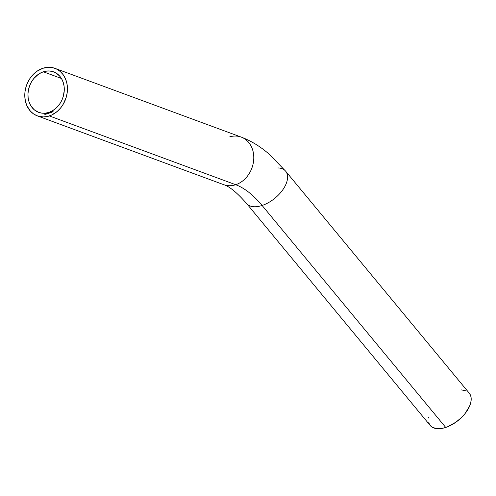 <?xml version="1.0" encoding="UTF-8"?>
<svg xmlns="http://www.w3.org/2000/svg" width="496" height="496" viewBox="0 0 496 496"><rect width="100%" height="100%" fill="white"/><g stroke="black" fill="none" stroke-linecap="round" stroke-linejoin="round"><path stroke-width="0.74" d="M246.741 203.676A25.346 13.975 -39.6 0 0 262.111 205.468A91.983 44.324 71.7 0 0 235.712 184.717A25.346 20.733 110.3 0 1 223.622 184.636M49.811 112.741L49.395 112.53L49.538 113.014L49.817 112.375L49.674 112.952L49.395 112.53L49.674 113.02L49.817 112.375L49.811 112.747M43.338 71.796A21.582 17.658 110.3 0 1 53.593 71.852A21.582 17.658 110.3 0 1 64.127 92.2A21.582 17.658 110.3 0 1 48.899 112.406L52.353 110.856L55.564 108.593L59.663 104.036L61.764 100.397L63.271 96.441L64.275 90.247L64.077 86.168L63.19 82.324L61.647 78.852L59.508 75.888L55.366 72.645L52.136 71.399L48.67 70.953L45.111 71.312L41.59 72.478L38.248 74.394L33.827 78.517L31.453 81.939L29.642 85.752L28.464 89.813L27.962 93.961L28.16 98.034L29.047 101.878L30.591 105.35L34.001 109.566L38.452 112.282L41.819 113.131L45.347 113.175L48.899 112.406A21.582 17.658 110.3 0 1 38.645 112.35A21.582 17.658 110.3 0 1 28.111 92.008A21.582 17.658 110.3 0 1 43.338 71.796L61.423 78.473L43.338 71.796M49.383 115.946A25.346 20.733 110.3 0 1 37.343 115.878A25.346 20.733 110.3 0 1 24.974 91.989A25.346 20.733 110.3 0 1 42.854 68.262L49.116 67.264L53.184 67.791L56.972 69.254L60.351 71.591L63.178 74.722L65.354 78.517L66.786 82.832L67.425 87.507L67.245 92.355L66.259 97.197L63.339 104.036L60.549 108.054L57.207 111.464L51.435 115.146L47.306 116.51L43.121 116.938L37.119 115.797L33.517 113.888L30.399 111.141L26.889 105.691L25.451 101.37L24.812 96.695L24.992 91.847L25.984 87.005L27.745 82.361L30.219 78.089L33.3 74.363L36.871 71.312L42.854 68.262A25.346 20.733 110.3 0 1 54.895 68.324A25.346 20.733 110.3 0 1 67.264 92.213A25.346 20.733 110.3 0 1 49.383 115.946L235.712 184.717L49.383 115.946M223.671 184.655A25.346 20.733 -69.7 0 0 235.712 184.717A91.983 44.324 -108.3 0 1 262.111 205.468A25.346 13.975 140.4 0 1 246.593 203.503C237.119 192.708 229.481 186.422 223.671 184.655L37.343 115.878M246.593 203.503L430.206 425.481A25.346 13.975 -39.6 0 0 445.724 427.447L262.111 205.468L445.724 427.447A25.346 13.975 -39.6 0 0 466.624 411.469A25.346 13.975 -39.6 0 0 469.266 393.173L285.653 171.194A25.346 13.975 140.4 0 1 283.011 189.491A25.346 13.975 140.4 0 1 262.111 205.468A25.346 13.975 -39.6 0 0 283.117 189.336A25.346 13.975 -39.6 0 0 285.504 171.021M52.433 111.172L52.396 111.674L52.75 111.296L52.291 111.234L52.675 111.278L52.371 111.662L52.675 111.278M51.683 112.356L51.764 111.495L51.423 111.662L51.627 112.387L51.987 111.674L51.423 111.662L51.683 112.356M50.133 112.828L50.406 112.208L49.96 112.319L50.071 112.859L50.518 112.381L49.96 112.319L50.133 112.828M49.265 112.58L49.104 113.156L48.837 112.722L48.992 113.224L49.265 112.58L49.104 113.156L48.837 112.722L49.098 113.224L49.265 112.58M47.653 113.392L47.895 113.776L47.889 113.02L47.597 113.627L48.007 113.522L47.827 112.995L47.653 113.392M46.903 113.603L46.568 113.342L46.605 114.03L46.649 113.367M46.116 113.751L45.899 113.379L45.663 113.813L45.892 114.185L45.787 113.429L45.83 114.179L45.899 113.379L46.202 113.776M45.074 113.875L44.876 113.485L44.621 113.906L44.826 114.297L44.758 113.534L44.714 114.266L44.876 113.485L45.489 114.179L45.533 113.485L45.155 113.751M47.424 113.497L47.188 113.15L47.232 113.609M48.428 113.293L48.255 112.877L48.205 113.665L48.478 113.051L48.075 113.169L48.261 113.689L48.428 113.293M51.286 111.73L50.865 112.456L50.573 112.059L50.716 112.505L51.41 112.257L51.286 111.73L51.187 112.307L50.958 111.879L50.642 112.35L51.41 112.257L51.286 111.73M52.08 111.321L52.241 112.065L52.08 111.321M53.041 110.763L52.973 111.625L53.041 110.763M277.853 167.939A25.346 13.975 140.4 0 1 285.653 171.194L270.035 154.95C261.057 146.94 251.453 140.988 241.223 137.101A25.346 20.733 -69.7 0 1 253.592 160.989A25.346 20.733 -69.7 0 1 235.712 184.717A25.346 20.733 110.3 0 0 253.586 161.02A25.346 20.733 110.3 0 0 241.273 137.119A25.346 20.733 110.3 0 0 229.722 136.865M469.495 393.464L470.754 395.957L471.2 398.958L470.822 402.361L469.638 406.032L465.043 413.602L461.813 417.217L456.14 422.022L447.814 426.678L443.678 428.042L439.778 428.693L436.257 428.594L431.991 427.068L429.976 425.184L428.718 422.697M428.358 418.035L428.432 417.44M461.509 389.918L466.215 390.898M44.907 114.328L44.702 113.937L44.956 113.516L45.155 113.906M44.621 113.906L44.826 114.297M44.956 113.516L44.907 114.254L44.969 113.609L44.913 114.179L44.683 113.9L44.869 113.553L45.012 113.875M44.876 114.247L44.826 113.565M44.956 114.241L44.683 113.9M44.764 113.931L44.907 114.254L44.764 113.931M45.093 113.906L44.913 113.559M45.44 114.278L45.173 114.074L45.576 114.068M45.173 114.074L45.384 113.441M45.229 113.745L45.675 113.671M45.334 114.148L45.297 113.838M45.663 113.813L45.892 114.185M45.973 114.21L45.899 113.379M46.035 113.41L45.837 114.037M46.016 114.123L45.998 113.479M45.973 114.142L45.874 113.454M46.134 113.789L45.979 113.479M45.942 113.448L46.054 113.758M46.512 113.522L47.002 113.472M46.804 113.249L46.624 113.708M46.804 113.671L46.853 113.355M47.318 113.634L47.225 113.138L47.523 113.361M47.926 113.751L47.802 113.348M47.895 113.764L47.79 113.417L47.821 113.844M48.075 113.169L48.565 113.082M50.071 112.474L50.536 112.431L50.071 112.468M50.121 112.412L50.598 112.412M51.541 111.829L51.999 111.73L51.541 111.805M51.584 111.755L52.068 111.705M52.322 111.426L52.818 111.278M52.421 111.606L52.756 111.309L52.409 111.116M52.756 111.309L52.65 111.619M53.029 111.588L53.122 111.197L53.029 111.588M52.929 111.315L52.979 110.8L52.929 111.315M54.895 68.324L241.223 137.101"/></g></svg>
